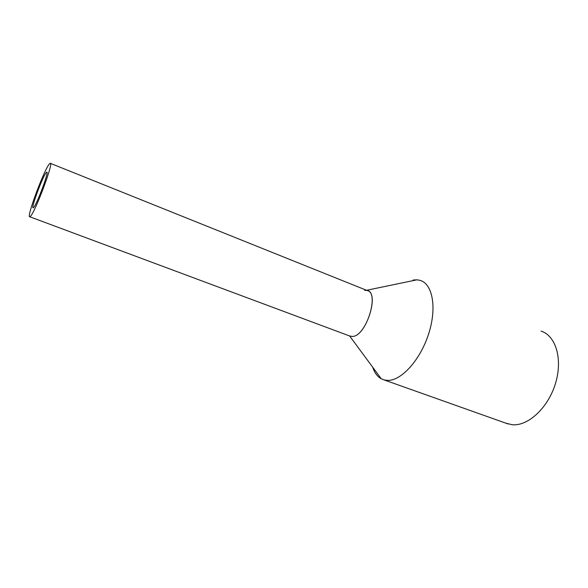 <?xml version="1.0" encoding="UTF-8"?>
<svg xmlns="http://www.w3.org/2000/svg" width="588" height="588" viewBox="0 0 588 588"><rect width="100%" height="100%" fill="white"/><g stroke="black" fill="none" stroke-linecap="round" stroke-linejoin="round"><path stroke-width="0.88" d="M49.355 163.978C44.012 169.851 26.093 218.038 29.767 216.766L30.363 216.369C35.089 212.518 54.294 161.083 50.223 163.266L49.355 163.978M364.619 290.413L366.228 290.347C380.473 290.2 366.611 336.689 352.322 336.454L349.603 335.961L352.322 336.454C365.979 336.777 380.12 292.559 367.132 290.523L50.45 163.361M46.231 172.607C42.733 176.304 30.65 208.777 33.141 207.829L33.567 207.535C36.787 204.734 49.443 170.814 46.775 172.174L46.231 172.607M413.151 280.028L417.002 279.807L420.097 280.373C432.606 283.813 437.112 307.767 428.63 333.918C420.288 360.091 401.192 380.98 387.558 380.407L384.148 379.936L381.245 378.775C377.356 376.592 374.512 372.733 372.696 367.206M505.82 423.162L512.185 424.734C528.009 426.366 548.134 407.888 555.469 383.486C562.973 359.114 555.792 335.63 541.07 331.125M350.485 336.292L29.767 216.766M349.632 335.983L381.245 378.775M366.544 290.288L417.002 279.807M508.194 424.007L384.148 379.936"/></g></svg>
